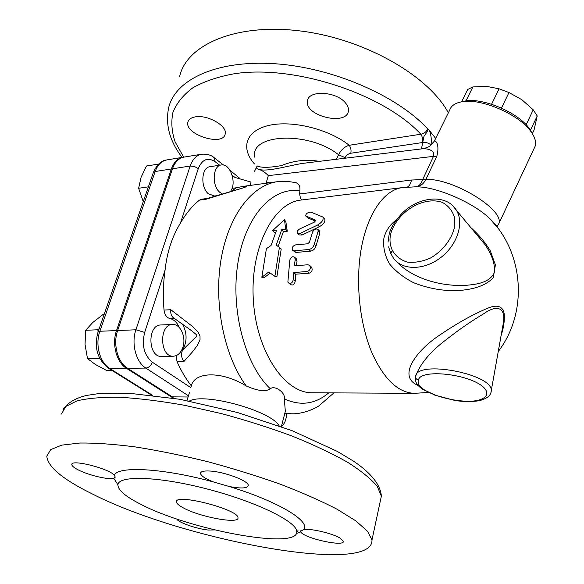 <?xml version="1.0" encoding="UTF-8"?>
<svg xmlns="http://www.w3.org/2000/svg" width="584" height="584" viewBox="0 0 584 584"><rect width="100%" height="100%" fill="white"/><g stroke="black" fill="none" stroke-linecap="round" stroke-linejoin="round"><path stroke-width="0.88" d="M183.449 507.949C178.938 505.561 176.616 503.554 176.477 501.926C174.404 492.852 239.309 509.591 237.973 517.804C239.345 524.337 200.035 517.103 183.449 507.949M452.702 205.714L456.447 210.328C464.419 223.176 457.126 245.36 440.365 257.865C423.714 270.538 402.164 270.37 393.558 258.325L390.849 253.682L392.331 250.324C387.557 239.834 390.112 228.833 399.989 217.336L398.923 216.941M476.88 234.848L484.99 244.579C491.056 253.434 495.714 263.932 494.181 273.049C489.136 282.605 477.442 284.43 464.966 285.393C442.891 286.386 413.53 279.758 396.492 261.552M396.938 219.416C390.221 224.263 385.878 230.49 383.914 238.089C382.849 247.251 384.849 256.033 389.929 264.428C396.448 272.027 404.449 278.166 413.917 282.831C428.948 288.657 443.862 291.226 458.659 290.54C472.755 289.438 485.078 286.189 493.122 277.889L495.407 264.924L490.261 250.777C484.983 242.083 478.522 234.381 470.894 227.665M414.837 186.814L417.012 186.829C437.19 186.953 473.186 202.56 489.815 218.613L497.86 228.067M319.244 161.367C306.469 159.103 293.832 160.527 281.32 165.63C269.107 167.754 261.063 167.863 257.179 165.965C256.004 167.718 256.632 168.878 259.077 169.448C262.347 170.565 265.428 172.623 268.319 175.638L433.489 156.373L436.766 156.446C440.672 141.649 433.335 139.277 434.211 141.335L429.787 146.131L427.78 147.314L423.042 148.73C425.933 148.562 435.554 149.548 433.489 156.373L422.787 179.31C421.086 184.07 418.75 186.573 415.764 186.807L402.478 187.588C384.834 189.669 368.278 212.058 361.635 246.565C355.014 281.05 359.445 324.317 372.483 354.013C384.469 379.753 398.478 392.849 414.509 393.324L428.452 392.455M501.145 335.355C503.561 328.281 504.613 321.375 504.284 314.637C503.226 305.337 496.079 304.79 488.487 307.921C474.23 313.739 458.71 322.302 441.935 333.595C416.173 349.94 396.799 376.6 418.027 385.418M259.077 169.448C267.8 171.871 285.81 166.294 302.242 163.432L302.753 163.374M344.779 158.257L345.086 157.629L338.574 154.753L336.406 159.279M345.086 157.629C346.429 155.213 348.341 153.753 350.816 153.242L422.955 142.474C426.305 142.204 428.963 143.073 430.919 145.066C431.744 140.204 431.24 135.335 429.393 130.458L428.335 129.458C424.094 137.058 424.283 135.364 423.816 136.897L421.473 148.92M435.657 138.408L429.393 130.458M250.047 185.442L251.062 182.091L234.921 177.419L232.125 175.127M268.319 175.638L266.195 182.821L268.472 182.522L268.355 182.931M254.186 171.981L257.179 165.965M428.342 129.458L427.517 128.743C426.495 131.78 424.269 133.612 420.838 134.225L349.181 145.285C344.64 146.65 341.107 149.803 338.574 154.753C308.994 130.911 249.697 133.707 254.704 157.169M422.429 142.569C422.955 139.364 422.422 136.59 420.838 134.225C383.433 93.842 294.059 64.444 234.133 73.774C217.847 76.76 204.086 81.431 192.844 87.797C183.259 94.951 176.631 103.12 172.952 112.325C170.951 121.888 171.689 131.78 175.171 141.992L183.697 157.154M350.816 153.242C351.393 150.168 350.853 147.518 349.181 145.285C329.04 129.122 292.139 119.997 268.961 125.399C245.594 130.648 240.404 148.161 254.471 163.965M345.494 102.959C347.736 105.624 348.714 108.215 348.429 110.734C347.261 126.312 304.344 116.085 307.476 101.01C308.06 89.914 336.355 91.206 345.494 102.959M194.779 116.983C206.867 114.143 227.643 125.837 225.198 133.889C223.511 146.876 184.42 134.648 187.887 122.173C188.53 119.537 190.829 117.807 194.779 116.983M448.344 112.829C428.459 75.577 364.109 38.537 299.694 30.886C235.221 23.024 186.267 45.07 179.551 76.825M214.656 529.929L208.342 530.046C197.034 529.031 177.602 522.249 176.886 519.008M113.77 478.281C108.58 480.011 88.367 475.208 78.11 469.835C73.956 467.689 71.861 465.937 71.81 464.565C70.781 458.944 108.347 468.288 114.318 475.15L115.267 477.121L113.77 478.281L117.953 484.859M213.591 481.983C205.349 478.749 200.991 475.88 200.509 473.39C200.619 471.507 203.677 470.719 209.678 471.018C224.198 471.638 248.966 480.997 248.288 485.479C247.499 488.392 241.156 488.735 229.249 486.509L213.591 481.983C163.228 468.171 118.18 465.828 114.318 475.15M140.437 504.123C189.639 530.097 299.446 550.464 296.745 531.411C296.679 521.527 255.602 501.408 206.356 488.786C157.111 476.04 117.202 475.252 117.931 485.253C118.37 490.429 125.867 496.714 140.437 504.123M300.789 531.9L300.563 531.345L303.702 529.505C311.111 528.345 332.712 533.469 340.216 538.178L343.377 541.259C344.874 547.31 303.446 538.149 300.789 531.9L296.402 533.484M92.622 494.101C183.15 540.258 373.789 575.875 371.979 539.959L367.504 531.265L355.846 520.877L336.997 509.19C321.025 500.911 302.111 492.575 280.24 484.18C257.099 475.967 232.87 468.456 207.554 461.645C182.281 455.454 158.227 450.549 135.379 446.935C113.873 444.168 95.367 442.862 79.855 443.022L61.707 445.139L50.699 449.629L46.778 456.104C47.676 466.871 62.955 479.537 92.622 494.101M279.123 425.816C271.151 410.822 204.203 392.302 189.384 401.047M415.866 186.807C420.108 186.566 423.451 184.113 425.889 179.449L436.766 156.446M302.14 199.911C301.074 199.881 300.249 197.903 299.665 193.961L299.782 190.931C273.188 186.34 245.703 215.094 238.017 262.274C230.169 309.294 244.915 364.861 270.29 388.761C274.984 384.863 285.846 392.981 284.32 398.887C300.395 406.252 315.207 404.245 328.763 392.857M270.253 273.093L263.829 277.867L261.836 277.276L266.406 248.66L271.042 245.528L276.604 230.089L272.75 230.49L284.481 219.621L285.671 229.14L281.773 229.548L276.232 245.039L279.393 247.463L274.882 276.32L268.713 272.02L261.836 277.276M275.582 232.454L274.363 232.578L272.75 230.49M284.481 219.621L285.904 222.029L287.27 231.249L283.379 231.651L278.086 246.455M279.393 247.463L281.218 248.996L276.867 276.918L274.882 276.32M319.477 230.95L319.857 233.016L315.988 246.061C315.061 248.915 313.279 250.616 310.63 251.149L295.957 252.449L292.832 250.47M296.176 258.624L297.015 261.201L296.409 265.669M311.199 266.822L311.513 267.114C312.82 269.932 312.046 271.962 309.199 273.195L295.599 274.203L295.256 280.948C294.57 284.649 292.912 285.795 290.277 284.372L288.693 282.999M324.251 218.387L324.66 218.788C325.609 221.402 323.857 224.037 319.419 226.702L302.037 235.045L299.234 234.914L297.694 233.469M315.543 221.081L307.958 218.036L305.892 216.138M434.591 140.561L449.775 109.945C451.023 106.142 454.432 103.55 460.009 102.178C478.347 96.864 519.475 113.99 531.316 132.145C535.002 137.452 536.309 142.08 535.236 146.022L533.973 148.723M299.782 190.931C300.432 186.668 299.103 183.894 295.796 182.617L295.117 182.463M152.336 362.219C144.109 355.262 141.547 345.327 144.664 332.413L135.911 329.785C131.072 343.523 135.955 362.073 145.839 368.081C148.759 367.694 150.928 365.737 152.336 362.219L190.815 387.637L191.34 385.9C185.916 378.914 181.164 370.862 177.069 361.737L176.054 355.678M182.42 324.018C187.172 332.668 187.274 341.304 182.734 349.925L182.646 350.072C180.894 353.721 181.281 357.576 183.814 361.62L192.559 351.787L197.501 345.21L200.035 339.676L200.013 335.975L198.217 332.311L192.961 326.821L170.798 309.71L164.038 310.082C164.688 314.776 166.608 317.587 169.805 318.506C173.908 319.448 177.083 322.463 179.317 327.551M164.038 310.082C162.863 296.489 163.206 283.152 165.075 270.071C167.053 252.113 172.178 236.447 180.456 223.073C185.968 213.518 192.311 205.86 199.48 200.108L201.495 199.224L207.305 198.451M173.419 356.218L161.732 356.459C147.913 357.583 147.044 324.719 160.87 324.974L172.543 324.463C180.346 323.74 186.362 337.056 182.931 347.13C180.982 352.816 177.813 355.846 173.419 356.218C159.666 357.35 158.768 324.193 172.543 324.463M180.456 223.073L198.29 168.593C202.152 159.337 207.743 157.03 215.08 161.658L214.321 157.848C211.444 155.118 207.218 153.906 201.641 154.205L184.018 157.103C178.762 158.125 174.908 162.031 172.448 168.805L117.647 330.537C112.763 344.093 117.654 362.379 127.582 368.307L172.338 396.857L173.652 398.215M415.735 375.957C420.173 363.796 430.32 351.692 446.191 339.654C459.338 329.405 471.843 320.777 483.705 313.769C494.947 305.629 505.941 305.417 503.408 322.689L501.897 331.15M490.889 392.813L491.283 390.506C492.283 373.775 416.983 359.81 415.662 376.213L415.786 381.403M215.394 195.852L214.445 195.976L208.415 193.793C200.195 187.216 201.392 167.331 209.992 166.71L221.299 164.965C230.169 162.972 237.104 183.186 230.483 191.377M207.269 198.465L206.094 199.239L243.886 187.668C249.558 185.595 244.382 186.289 242.973 186.413L277.597 181.66C252.193 184.924 228.388 215.357 221 259.771C213.569 304.118 224.351 356.386 246.222 385.951C257.799 391.039 265.829 391.974 270.29 388.754M191.34 385.9C194.508 371.475 221.883 370.913 246.222 385.951M284.32 398.887L285.335 411.362L284.904 413.019M415.662 376.213C415.465 378.169 416.377 379.476 418.399 380.126C420.144 368.409 470.573 373.972 484.078 387.769C490.837 394.864 484.567 400.58 470.332 401.303C458.564 401.31 446.833 399.215 435.138 395.01L422.772 389.382C418.743 386.652 416.421 384.016 415.808 381.476M491.29 104.142L501.948 108.281M461.579 101.82L467.653 89.513L472.858 86.943L465.959 100.937M532.608 134.101L529.856 129.283C518.804 112.34 480.617 96.448 463.448 101.397L460.455 102.076M491.648 104.098L499.079 88.805L486.567 86.374L472.858 86.943M532.345 133.685L534.024 130.13L537.222 115.946L533.229 109.821L521.87 99.711L508.978 92.535L499.079 88.805M530.411 130.371L537.222 115.946M526.133 124.786L533.229 109.821M501.568 107.879L508.978 92.535M222.044 193.822L219.752 192.26C211.569 185.617 212.744 165.571 221.299 164.965M158.636 164.089L146.453 166.002L141.08 177.31L138.634 188.267L143.255 201.648M104.062 314.666L102.718 314.739L92.746 322.514L85.651 330.281L85.045 344.487L87.49 358.591L95.477 364.533L106.332 370.322L111.734 370.263M148.394 186.836L138.634 188.267M99.258 328.515L97.9 329.77L85.651 330.281M158.359 164.067L158.198 164.527M97.9 329.77L98.046 331.989M99.689 358.35L87.49 358.591M286.583 413.669C286.357 419.611 284.627 423.933 281.393 426.641M173.28 398.157L126.458 368.314C116.523 362.401 111.639 344.129 116.515 330.581L171.353 168.973C173.813 162.206 177.675 158.308 182.931 157.278L183.478 157.206M283.379 231.651L281.773 229.548M287.27 231.249L285.671 229.14M308.848 249.499C311.506 248.959 313.294 247.258 314.221 244.397L318.105 231.33L317.966 229.49C316.053 228.446 314.28 229.242 312.652 231.877L309.447 242.185L307.702 243.769L295.562 244.9C292.635 245.981 291.635 247.755 292.562 250.229L294.161 250.813L308.848 249.499L310.63 251.149M287.868 282.079L288.328 282.678C290.942 284.094 292.613 282.955 293.329 279.254L293.716 272.531L307.33 271.509C310.184 270.275 310.973 268.253 309.681 265.435L307.958 264.756L294.351 265.837L295.19 259.559L294.65 257.245C292.533 256.069 290.92 256.989 289.825 260.004L287.868 282.079M293.716 272.531L295.599 274.203M317.652 224.986C322.091 222.314 323.835 219.657 322.872 217.022L310.965 212.138C307.615 212.372 305.863 213.649 305.702 215.956L315.608 220.175L314.301 222.161L299.753 228.928C297.533 230.286 296.774 231.731 297.46 233.25L300.271 233.374L317.652 224.986L319.419 226.702M170.798 309.71C170.455 313.601 171.36 316.302 173.514 317.813L191.727 330.814C198.144 336.063 198.173 335.391 193.903 338.924L182.734 349.925M236.162 187.8L231.914 190.975M399.989 217.336C411.428 204.13 429.488 197.64 442.46 202.458C448.351 205.707 452.337 210.627 454.425 217.212L454.264 228.227C451.176 240.031 442.241 251.244 430.51 258.011C422.429 261.559 414.684 262.924 407.274 262.099C400.558 259.968 395.58 256.04 392.331 250.324M427.517 128.743C396.952 95.477 331.967 67.24 273.852 63.671C215.642 59.977 174.536 80.183 168.572 108.186C165.265 124.815 169.762 141.226 182.077 157.417M303.702 529.505C310.841 521.329 278.648 501.554 229.249 486.509M61.51 414.027L65.78 406.457L77.008 400.865C87.921 398.23 102.237 397.032 119.954 397.273C139.401 398.419 160.98 401.106 184.69 405.325L221.299 413.56C246.127 420.254 269.852 427.802 292.467 436.197C313.82 444.855 332.26 453.586 347.787 462.375C361.284 470.974 371.096 478.968 377.242 486.355L381.367 496.144L380.067 502.211M407.26 187.114C409.253 186.172 410.669 183.807 411.501 180.025L425.889 179.449C452.834 178.018 504.817 209.868 498.824 223.694L496.955 226.877M411.501 180.025L299.665 193.961M312.841 392.769L312.367 392.776C284.729 393.412 256.179 351.531 253.317 299.497C250.12 247.521 273.597 202.575 301.118 200.042M268.472 182.522L266.195 182.821M144.664 332.413L165.075 270.071M127.582 368.307L145.839 368.081L188.457 395.799M188.099 396.996L172.338 396.857M215.08 161.658L219.686 165.214M199.48 200.108L206.094 199.239M177.069 361.737L183.814 361.62M284.868 413.151L291.168 413.757L284.744 413.633M435.138 395.01C422.422 390.156 416.845 385.192 418.399 380.126M152.417 395.207L109.821 368.519L108.171 368.029C97.316 359.248 93.929 347.283 98.002 332.135L99.871 331.259L155.169 171.521L153.249 172.842L98.083 331.916M171.353 168.973L155.169 171.521C157.651 164.819 161.534 160.95 166.827 159.921C161.272 160.52 156.782 164.725 153.351 172.55M126.458 368.314L109.821 368.519C99.842 362.679 94.958 344.64 99.871 331.259L116.515 330.581M294.161 250.813L295.957 252.449M318.105 231.33L319.857 233.016M314.221 244.397L315.988 246.061M295.19 259.559L297.015 261.201M307.33 271.509L309.199 273.195M293.329 279.254L295.256 280.948M300.271 233.374L302.037 235.045M306.133 216.27L307.958 218.036M169.805 318.506L174.214 318.295M182.646 350.072L181.726 350.093M198.29 168.593L194.414 166.484L190.172 166.024L135.911 329.785L117.647 330.537M223.497 165.038L213.963 157.578M201.641 154.205C196.428 155.227 192.603 159.169 190.172 166.024L172.448 168.805M176.711 501.13L176.477 501.926M388.039 242.148L389.324 233.118L391.251 228.351C392.273 226.256 393.857 223.219 398.923 216.934M388.601 246.849L390.659 253.222M484.983 244.579L456.447 210.328C445.811 192.172 414.509 197.078 398.96 216.89M484.976 244.557L476.909 234.892M498.254 351.502C528.031 312.761 524.25 253.273 489.815 218.613L497.218 226.169L498.824 223.694L535.236 146.022M423.042 148.723L302.731 163.374M188.26 121.07L187.887 122.173M307.958 99.338L307.476 101.01M71.81 464.565L71.985 464.046M200.509 473.39L200.743 472.58M296.745 531.411L297.789 530.841C298.446 530.608 298.096 531.06 296.745 532.199M300.563 531.345L300.687 530.841M62.977 409.712C67.729 401.712 79.22 396.843 87.41 395.31L97.893 393.718L128.692 393.185L179.974 399.295L237.433 412.501L292.146 430.7L337.187 451.352L352.904 460.776C365.292 468.901 380.388 481.836 381.367 496.144L371.979 539.959M312.783 392.769L312.367 392.776M312.411 392.769L414.509 393.324M301.14 200.035L402.478 187.588M503.408 322.726L501.897 331.121M291.168 413.757C301.286 414.399 314.031 409.26 318.944 405.851L333.917 392.886M295.796 182.617L286.773 181.288L277.597 181.66M189.384 392.718L187.011 400.587M285.335 411.362L281.364 426.627M434.591 395.061L455.133 400.522C467.149 402.376 478.391 401.193 480.661 400.317C487.684 398.23 491.224 394.959 491.283 390.506L503.408 322.689M529.856 129.283L531.316 132.145M108.449 368.205L151.395 395.083M182.931 157.278L166.827 159.921M317.966 229.49L319.718 231.184M309.681 265.435L311.513 267.114M294.65 257.245L296.46 258.887M322.872 217.022L324.66 218.788M232.06 188.34L236.308 187.763M243.492 187.792L207.13 198.509M236.038 187.829L242.973 186.413M239.571 178.215L229.95 170.229"/></g></svg>
